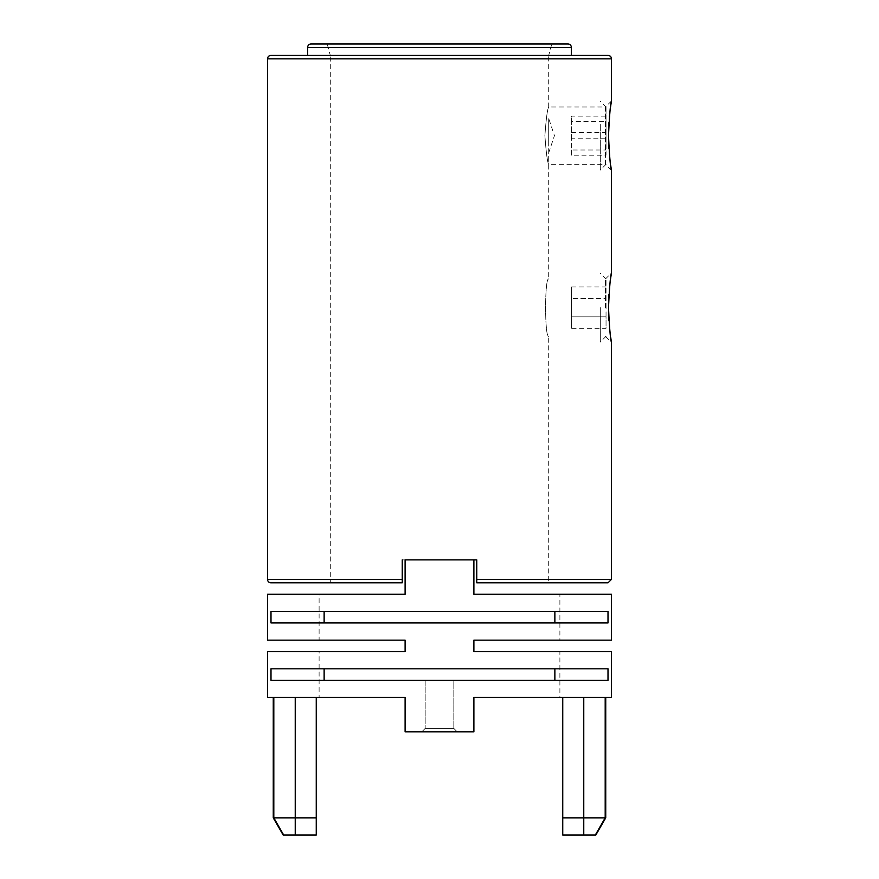 <?xml version="1.0" encoding="UTF-8"?>
<svg xmlns="http://www.w3.org/2000/svg" width="879" height="879" viewBox="0 0 879 879"><rect width="100%" height="100%" fill="white"/><g stroke="black" fill="none" stroke-linecap="round" stroke-linejoin="round"><path stroke-width="0.66" stroke-dasharray="4.39 3.3" d="M611.476 100.986L605.455 107.007L605.455 135.674L605.455 107.007L548.705 107.007C547.452 108.71 546.167 118.269 544.881 135.674C546.178 153.1 547.452 162.648 548.705 164.34C547.452 162.648 546.178 153.089 544.881 135.674C546.167 118.269 547.452 108.71 548.705 107.007L548.705 55.41L330.295 55.41L327.219 43.95L551.781 43.95L548.705 55.41L330.295 55.41L330.295 582.81L402.241 582.81L402.241 559.89L476.759 559.89L476.759 582.81L548.705 582.81L548.705 336.316C544.562 338.096 544.562 277.226 548.705 278.984C544.562 277.204 544.562 338.096 548.705 336.316M611.476 170.35L605.455 164.34L605.455 135.674L605.455 164.34L548.705 164.34L548.705 278.984M559.89 640.143L473.891 640.143L559.89 640.143L559.89 594.281L473.891 594.281L473.891 559.89L405.109 559.89L473.891 559.89L405.109 559.89L405.109 594.281L319.11 594.281L319.11 640.143L405.109 640.143L319.11 640.143M610.52 107.227L609.949 111.732M609.433 116.533L608.96 122.478M608.675 128.026L608.642 128.894M610.52 279.203L609.949 283.708M609.433 288.51L608.96 294.465M608.675 300.003L608.642 300.871M605.455 307.65L605.455 278.984L605.455 307.65M330.295 582.81L402.241 582.81L402.241 579.371L267.524 579.371M307.65 55.41L571.35 55.41M608.037 55.41L270.963 55.41M456.124 559.89L422.876 559.89L456.124 559.89M611.476 579.371L476.759 579.371L476.759 559.89L476.759 582.645M476.759 579.371L476.759 582.81L548.705 582.81M402.241 559.89L402.241 579.371L402.241 559.89L476.759 559.89M608.62 313.891L608.653 314.704M608.927 320.33L610.685 337.283M608.62 141.915L608.653 142.728M608.927 148.342L610.685 165.307M567.911 43.95L311.089 43.95M548.705 141.288L548.705 118.478L548.705 141.288M548.705 126.312L548.705 162.758L548.705 126.312M606.038 145.035L606.038 107.007L606.038 145.035M600.302 124.433L600.302 170.065L600.302 124.433M571.636 149.99L571.636 155.209L606.038 155.209L606.038 132.586L571.636 132.586L571.636 149.99L606.038 149.99M571.636 132.586L571.636 116.138L606.038 116.138L606.038 132.586M606.038 116.138L606.038 121.357L571.636 121.357L571.636 116.138M571.636 155.209L571.636 138.761L606.038 138.761L606.038 121.357M571.636 138.761L571.636 121.357M606.038 155.209L606.038 138.761M605.741 697.465L562.747 697.465L583.766 697.465L562.747 697.465L562.747 835.05L595.819 835.05M324.131 680.269L608.004 680.269L608.004 668.809L270.996 668.809L270.996 680.269L324.131 680.269L324.131 668.809L608.004 668.809L554.869 668.809L554.869 680.269L608.004 680.269L324.131 680.269M324.131 622.947L608.004 622.947L608.004 611.476L270.996 611.476L270.996 622.947L324.131 622.947L324.131 611.476L608.004 611.476L554.869 611.476L554.869 622.947L608.004 622.947L324.131 622.947M319.11 651.603L405.109 651.603L319.11 651.603L319.11 697.465L405.109 697.465L405.109 731.866L473.891 731.866L405.109 731.866L405.109 697.465L405.109 731.866L473.891 731.866L473.891 697.465L559.89 697.465L559.89 651.603L473.891 651.603L559.89 651.603M473.891 640.143L473.891 651.603L473.891 640.143M405.109 651.603L405.109 640.143L405.109 651.603M425.172 680.269L453.828 680.269L453.828 728.427L425.172 728.427L421.733 731.866L457.267 731.866L421.733 731.866L457.267 731.866L421.733 731.866L425.172 728.427L453.828 728.427L457.267 731.866L453.828 728.427L425.172 728.427L453.828 728.427L453.828 680.269L425.172 680.269L425.172 728.427L425.172 680.269L453.828 680.269M273.259 697.465L316.253 697.465L273.259 697.465L316.253 697.465L316.253 817.855L273.259 817.855M319.11 697.465L405.109 697.465M559.89 594.281L473.891 594.281L473.891 559.89L405.109 559.89L405.109 594.281L319.11 594.281M473.891 697.465L473.891 731.866L473.891 697.465L559.89 697.465M473.891 594.281L473.891 559.89M405.109 594.281L405.109 559.89M422.876 622.947L456.124 622.947L422.876 622.947M456.124 611.476L422.876 611.476L456.124 611.476M270.996 611.476L324.131 611.476L270.996 611.476M270.996 668.809L324.131 668.809L270.996 668.809M456.124 668.809L422.876 668.809L456.124 668.809M283.181 835.05L316.253 835.05L316.253 817.855M605.741 817.855L562.747 817.855M606.038 307.65L606.038 278.984L606.038 307.65M600.302 307.65L600.302 342.041L600.302 307.65M571.636 328.317L571.636 316.858L571.636 328.317L606.038 328.317L606.038 298.442L571.636 298.442L606.038 298.442L606.038 286.983L606.038 316.858L571.636 316.858L571.636 286.983L606.038 286.983M571.636 286.983L571.636 316.858L606.038 316.858L606.038 328.317M307.65 47.389L571.35 47.389M267.524 58.86L611.476 58.86M295.234 835.05L295.234 697.465M283.697 835.05L273.808 817.855L273.808 697.465M605.191 697.465L605.191 817.855L595.303 835.05M583.766 697.465L583.766 835.05M605.455 278.984L611.476 272.962M605.455 336.316L611.476 342.338M548.705 152.869L554.44 135.674L548.705 118.478M606.038 164.34L600.302 170.065M606.038 107.007L600.302 101.272M606.038 336.316L600.302 342.041M606.038 278.984L600.302 273.259"/><path stroke-width="1.32" d="M311.089 43.95L567.911 43.95A3.439 3.439 0 0 1 571.35 47.389L571.35 55.41L307.65 55.41L307.65 47.389A3.439 3.439 0 0 1 311.089 43.95M267.524 640.143L405.109 640.143L267.524 640.143L267.524 594.281L405.109 594.281L405.109 559.89L476.759 559.89L473.891 559.89L473.891 594.281L611.476 594.281L611.476 640.143L473.891 640.143L611.476 640.143M608.642 128.894L608.521 135.674C609.444 115.292 610.433 103.733 611.476 100.986L611.015 103.876M611.004 103.931L610.52 107.227M609.949 111.732L609.433 116.533M608.96 122.478L608.675 128.026M611.476 100.986L611.476 58.86A3.439 3.439 0 0 0 608.037 55.41L270.963 55.41A3.439 3.439 0 0 0 267.524 58.86L267.524 579.371L402.241 579.371L402.241 559.89M476.759 559.89L476.759 579.371L611.476 579.371L608.037 582.81L476.759 582.81L476.759 579.371M610.685 337.283L611.476 342.338L611.476 579.371M611.476 342.338C610.433 339.569 609.444 327.999 608.521 307.65C609.444 287.268 610.433 275.709 611.476 272.962L611.015 275.852M610.685 165.307L611.476 170.35L611.476 272.962M611.476 170.35C610.433 167.581 609.444 156.022 608.521 135.674L608.62 141.915M611.004 275.918L610.52 279.203M609.949 283.708L609.433 288.51M608.96 294.465L608.795 297.179M608.795 297.19L608.675 300.003M608.642 300.871L608.62 313.891M270.963 582.81L402.241 582.81L270.963 582.81A3.439 3.439 0 0 1 267.524 579.371M476.759 582.645L608.037 582.81M402.241 579.371L402.241 582.81L402.241 579.371M608.653 314.704L608.927 320.33M608.653 142.728L608.927 148.342M551.781 43.95L327.219 43.95M605.741 817.855L595.819 835.05L562.747 835.05L562.747 817.855L605.741 817.855L605.741 697.465L611.476 697.465L611.476 651.603L473.891 651.603L473.891 640.143L473.891 651.603L611.476 651.603M453.828 680.269L554.869 680.269L554.869 668.809L324.131 668.809L324.131 680.269L425.172 680.269M324.131 611.476L324.131 622.947L554.869 622.947L554.869 611.476L324.131 611.476M405.109 697.465L267.524 697.465L273.259 697.465L273.259 817.855L316.253 817.855L316.253 697.465L405.109 697.465L405.109 731.866L473.891 731.866L473.891 697.465L611.476 697.465M267.524 697.465L267.524 651.603L405.109 651.603L267.524 651.603M405.109 594.281L267.524 594.281M473.891 697.465L562.747 697.465L562.747 817.855M473.891 594.281L611.476 594.281M608.004 622.947L270.996 622.947L270.996 611.476L608.004 611.476L608.004 622.947M316.253 817.855L316.253 835.05L283.181 835.05L273.259 817.855M608.004 668.809L608.004 680.269L270.996 680.269L270.996 668.809L608.004 668.809M405.109 559.89L473.891 559.89M405.109 640.143L405.109 651.603L405.109 640.143M571.35 47.389L307.65 47.389M611.476 58.86L267.524 58.86M595.303 835.05L605.191 817.855L605.191 697.465M283.697 835.05L273.808 817.855L273.808 697.465M295.234 835.05L295.234 697.465M583.766 697.465L583.766 835.05"/></g></svg>
